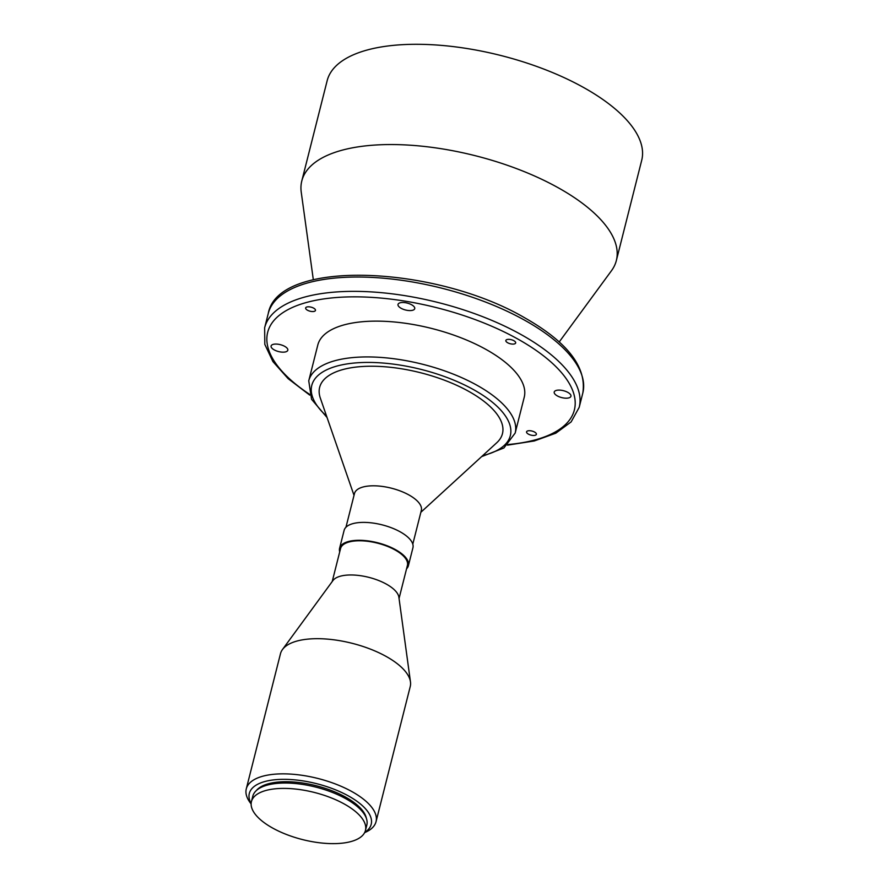 <?xml version="1.0" encoding="UTF-8"?>
<svg xmlns="http://www.w3.org/2000/svg" width="888" height="888" viewBox="0 0 888 888"><rect width="100%" height="100%" fill="white"/><g stroke="black" fill="none" stroke-linecap="round" stroke-linejoin="round"><path stroke-width="1.33" d="M307.448 310.201A5.073 2.098 -165.8 0 0 312.454 311.555A5.073 2.098 -165.8 0 0 315.473 310.423A5.073 2.098 -165.8 0 0 313.675 308.158A5.073 2.098 -165.8 0 0 308.669 306.804A5.073 2.098 -165.8 0 0 305.65 307.936A5.073 2.098 -165.8 0 0 307.448 310.201M401.076 308.269A8.614 3.563 -165.8 0 0 409.579 310.578A8.614 3.563 -165.8 0 0 414.729 308.647A8.614 3.563 -165.8 0 0 411.666 304.795A8.614 3.563 -165.8 0 0 403.163 302.486A8.614 3.563 -165.8 0 0 398.013 304.418A8.614 3.563 -165.8 0 0 401.076 308.269M507.647 342.746A5.073 2.098 -165.8 0 0 512.654 344.1A5.073 2.098 -165.8 0 0 515.673 342.968A5.073 2.098 -165.8 0 0 513.875 340.703A5.073 2.098 -165.8 0 0 508.868 339.349A5.073 2.098 -165.8 0 0 505.849 340.481A5.073 2.098 -165.8 0 0 507.647 342.746M557.287 395.882A8.614 3.563 -165.8 0 0 565.789 398.19A8.614 3.563 -165.8 0 0 570.94 396.259A8.614 3.563 -165.8 0 0 567.876 392.407A8.614 3.563 -165.8 0 0 559.373 390.098A8.614 3.563 -165.8 0 0 554.223 392.03A8.614 3.563 -165.8 0 0 557.287 395.882M528.36 434.099A5.073 2.098 -165.8 0 0 533.366 435.464A5.073 2.098 -165.8 0 0 536.385 434.321A5.073 2.098 -165.8 0 0 534.587 432.056A5.073 2.098 -165.8 0 0 529.581 430.702A5.073 2.098 -165.8 0 0 526.562 431.834A5.073 2.098 -165.8 0 0 528.36 434.099M274.159 349.85A8.614 3.563 -165.8 0 0 282.662 352.159A8.614 3.563 -165.8 0 0 287.812 350.227A8.614 3.563 -165.8 0 0 284.748 346.376A8.614 3.563 -165.8 0 0 276.246 344.067A8.614 3.563 -165.8 0 0 271.095 345.998A8.614 3.563 -165.8 0 0 274.159 349.85M317.804 345.01A106.46 43.989 14.2 0 1 381.352 321.201A106.46 43.989 14.2 0 1 486.458 349.694A106.46 43.989 14.2 0 1 524.231 397.247L515.173 433.055A106.46 43.989 14.2 0 0 477.4 385.492A106.46 43.989 14.2 0 0 372.294 356.998A106.46 43.989 14.2 0 0 308.747 380.819L317.804 345.01M345.954 527.228L354.479 493.539A34.477 14.241 14.2 0 1 375.058 485.825A34.477 14.241 14.2 0 1 409.091 495.049A34.477 14.241 14.2 0 1 421.323 510.445L412.798 544.144M354.023 495.371L320.324 398.079A94.295 38.961 14.2 0 1 365.012 366.367A94.295 38.961 14.2 0 1 469.008 391.53A94.295 38.961 14.2 0 1 496.769 442.735L420.857 512.287M339.716 551.881A35.487 14.663 14.2 0 1 339.593 548.262A35.487 14.663 14.2 0 1 360.772 540.315A35.487 14.663 14.2 0 1 395.804 549.816A35.487 14.663 14.2 0 1 408.402 565.667A35.487 14.663 14.2 0 1 406.56 568.797M339.593 548.262L344.122 530.358A35.487 14.663 14.2 0 1 365.301 522.41A35.487 14.663 14.2 0 1 400.333 531.912A35.487 14.663 14.2 0 1 412.931 547.763L408.402 565.667M251.126 803.951L250.272 802.808A66.922 27.65 14.2 0 1 246.287 788.855L280.486 653.69A66.922 27.65 14.2 0 1 282.495 649.505L332.956 580.541A34.477 14.241 14.2 0 1 386.535 584.215A34.477 14.241 14.2 0 1 398.879 597.224L410.467 681.884A66.922 27.65 14.2 0 1 410.245 686.524L376.035 821.689A66.922 27.65 14.2 0 1 365.9 832.067L364.602 832.667M332.212 581.551L340.57 548.507A34.477 14.241 14.2 0 1 361.15 540.792A34.477 14.241 14.2 0 1 395.182 550.016A34.477 14.241 14.2 0 1 407.414 565.423L399.056 598.468M282.495 649.505A66.922 27.65 14.2 0 1 386.491 656.632A66.922 27.65 14.2 0 1 410.467 681.884M246.287 788.855A66.922 27.65 14.2 0 1 286.236 773.892A66.922 27.65 14.2 0 1 352.292 791.796A66.922 27.65 14.2 0 1 376.035 821.689M251.138 803.585A62.859 25.974 14.2 0 1 276.812 779.586A62.859 25.974 14.2 0 1 348.895 796.192A62.859 25.974 14.2 0 1 364.768 832.345M256.366 790.531A57.798 23.876 14.2 0 1 345.776 797.213A57.798 23.876 14.2 0 1 366.378 818.37M272.294 827.86A58.808 24.298 14.2 0 1 251.437 801.587A58.808 24.298 14.2 0 1 286.535 788.433A58.808 24.298 14.2 0 1 344.588 804.173A58.808 24.298 14.2 0 1 365.456 830.447A58.808 24.298 14.2 0 1 330.347 843.6A58.808 24.298 14.2 0 1 272.294 827.86M251.437 801.587L252.791 796.225A58.808 24.298 14.2 0 1 287.89 783.061A58.808 24.298 14.2 0 1 345.954 798.8A58.808 24.298 14.2 0 1 366.811 825.074L365.456 830.447M313.331 279.776L301.243 192.219A162.227 67.022 14.2 0 1 301.798 180.952A162.227 67.022 14.2 0 1 398.634 144.655A162.227 67.022 14.2 0 1 558.785 188.078A162.227 67.022 14.2 0 1 616.35 260.539A162.227 67.022 14.2 0 1 611.466 270.729L559.196 341.991M301.798 180.952L327.161 80.697A162.227 67.022 14.2 0 1 423.998 44.4A162.227 67.022 14.2 0 1 584.149 87.812A162.227 67.022 14.2 0 1 641.713 160.284L616.35 260.539M268.276 313.431A162.227 67.022 14.2 0 1 365.112 277.134A162.227 67.022 14.2 0 1 525.263 320.557A162.227 67.022 14.2 0 1 582.817 393.018L579.198 407.348A162.227 67.022 14.2 0 0 521.633 334.876A162.227 67.022 14.2 0 0 361.483 291.464A162.227 67.022 14.2 0 0 264.646 327.75L268.276 313.431C278.099 258.53 435.231 265.39 524.753 317.837C567.488 342.102 586.846 367.166 582.817 393.018M309.413 394.216A158.175 65.346 14.2 0 1 307.77 302.131A158.175 65.346 14.2 0 1 518.237 339.272A158.175 65.346 14.2 0 1 508.214 444.522M326.562 416.095A102.409 42.313 14.2 0 1 344.855 364.291A102.409 42.313 14.2 0 1 473.992 389.888A102.409 42.313 14.2 0 1 482.717 455.611M264.646 327.75L264.824 344.4L272.938 361.605L288.156 378.677L309.712 395.093M308.747 380.819L311.555 399.3L327.062 417.526M481.596 456.632L503.907 447.974L515.173 433.055M507.536 445.143L534.299 440.959L555.81 433.189L571.128 421.911L579.198 407.348"/></g></svg>
